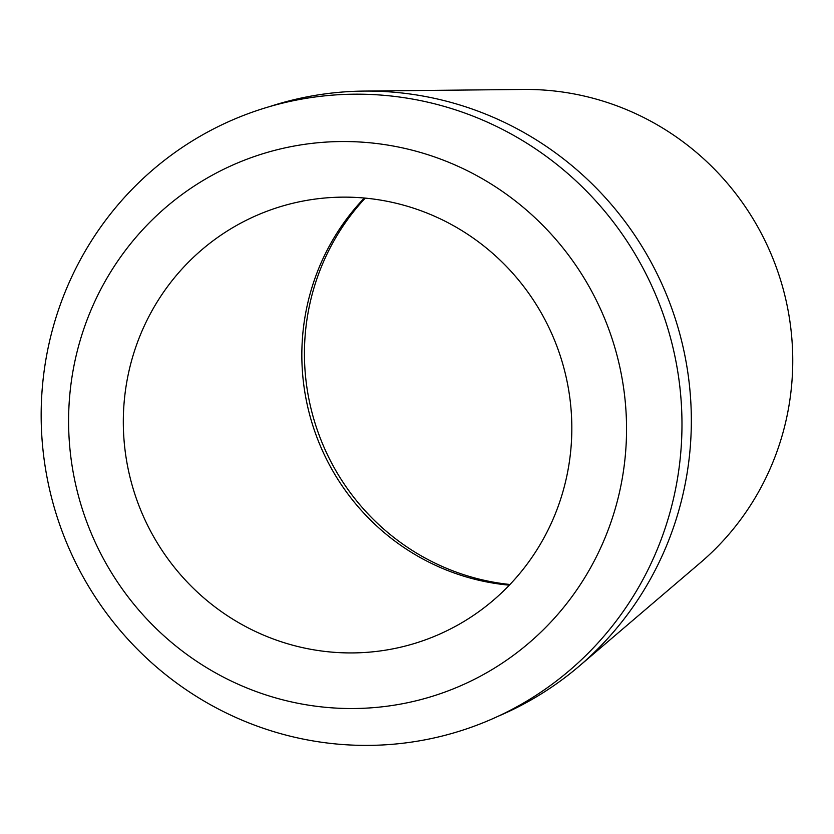 <?xml version="1.0" encoding="UTF-8"?>
<svg xmlns="http://www.w3.org/2000/svg" width="834" height="834" viewBox="0 0 834 834"><rect width="100%" height="100%" fill="white"/><g stroke="black" fill="none" stroke-linecap="round" stroke-linejoin="round"><path stroke-width="1.25" d="M509.981 584.488A229.402 224.554 69.5 0 1 319.307 435.619A229.402 224.554 69.5 0 1 365.25 198.117M509.334 585.166A228.485 223.658 69.5 0 1 316.649 436.62A228.485 223.658 69.5 0 1 364.333 198.033M316.597 198.899A228.485 223.658 -110.5 0 0 267.422 211.065A228.485 223.658 -110.5 0 0 130.396 478.758A228.485 223.658 -110.5 0 0 378.542 651.166A228.485 223.658 -110.5 0 0 427.717 639A228.485 223.658 -110.5 0 0 564.743 371.307A228.485 223.658 -110.5 0 0 316.597 198.899M386.1 706.335A284.238 278.233 69.5 0 1 71.265 460.253A284.238 278.233 69.5 0 1 309.039 143.729A284.238 278.233 69.5 0 1 623.874 389.812A284.238 278.233 69.5 0 1 386.1 706.335M317.316 96.702A326.448 319.547 -110.5 0 0 44.233 460.232A326.448 319.547 -110.5 0 0 405.824 742.875A326.448 319.547 -110.5 0 0 678.907 379.345A326.448 319.547 -110.5 0 0 317.316 96.702M269.632 106.596A325.823 318.932 69.5 0 1 327.387 93.585A325.823 318.932 69.5 0 1 363.832 91.083A325.823 318.932 69.5 0 1 670.223 304.181A325.823 318.932 69.5 0 1 579.223 666.116A325.823 318.932 69.5 0 1 498.013 716.312M579.223 666.116L700.477 562.637A268.11 262.449 -110.5 0 0 775.37 264.795A268.11 262.449 -110.5 0 0 523.241 89.447L363.832 91.083"/></g></svg>
